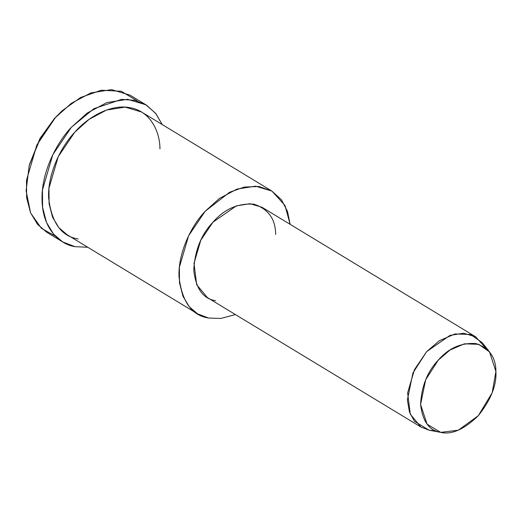 <?xml version="1.0" encoding="UTF-8"?>
<svg xmlns="http://www.w3.org/2000/svg" width="522" height="522" viewBox="0 0 522 522"><rect width="100%" height="100%" fill="white"/><g stroke="black" fill="none" stroke-linecap="round" stroke-linejoin="round"><path stroke-width="0.78" d="M62.516 110.468L54.412 118.474L40.109 138.271L29.219 165.396L40.24 138.565L55.339 117.665L62.516 110.468L80.545 97.529L101.209 90.228L121.326 91.285L137.266 100.961M55.345 236.075L41.342 228.264L30.602 212.924L26.1 190.817L29.219 165.396M495.9 371.429L492.194 392.707L478.322 415.682L458.29 430.193L440.731 432.379L427.074 424.177L420.582 404.491L425.678 379.729L438.278 360.115L449.99 350.034L464.417 343.815L478.752 344.318L489.525 351.9L495.9 371.429C495.874 357.335 489.218 348.057 475.933 343.58C461.278 342.562 448.724 348.076 438.278 360.115C427.394 371.547 421.495 386.339 420.582 404.491C422.598 421.365 429.254 430.65 440.548 432.34C451.452 435.009 464.006 429.495 478.204 415.812C490.85 399.956 496.748 385.164 495.9 371.429M489.525 351.9L482.315 342.739L470.609 334.498L455.027 333.95L439.341 340.716L426.611 351.671L412.915 372.989L407.375 399.911L409.45 411.995L414.429 421.3L429.077 430.18L440.731 432.379M435.368 430.689L429.077 430.18L420.954 427.061L410.285 414.22L407.63 392.864L414.429 369.687L426.611 351.671L449.99 335.385L463.621 333.225L475.666 336.821L485.551 347.926M475.666 336.821L262.051 207.299L250.005 203.704L236.375 205.864L212.996 222.15L200.813 240.172L194.014 263.342L196.67 284.699L207.338 297.54L420.954 427.061M290.147 224.336L287.511 211.456L281.449 199.769L271.727 190.954L258.899 186.491L244.303 187.059L229.615 192.259L205.179 211.253C191.502 225.595 177.969 252.576 179.026 276.862C182.002 301.801 191.842 315.523 208.539 318.028L220.852 318.459L235.435 314.577L220.852 318.459L208.539 318.028L197.486 313.787L189.29 306.766L182.981 296.32L179.49 282.82L179.372 267.271L188.612 235.761L205.179 211.253L219.481 198.419L236.975 189.101L255.512 186.165L271.897 191.059L284.986 205.453L290.147 224.336M215.462 300.659C203.182 298.819 195.952 288.725 193.76 270.389C194.752 250.658 201.166 234.574 212.996 222.15C224.349 209.068 237.993 203.078 253.927 204.18C268.367 209.041 275.603 219.129 275.629 234.456M271.897 191.059L141.495 111.995L125.11 107.101L106.573 110.038L89.079 119.355L74.776 132.19L58.21 156.691L48.97 188.207L49.088 203.756L52.578 217.256L58.888 227.703L67.084 234.717L197.486 313.787M162.192 124.543L155.954 113.737L146.767 105.333L135.009 100.355L121.522 99.389L93.856 108.713L71.305 127.348C56.017 143.374 40.892 173.532 42.073 200.67C42.608 228.094 59.195 244.329 75.057 246.678L87.781 247.265L75.057 246.678L62.712 241.94L53.551 234.097L46.497 222.418L42.589 207.332L42.458 189.956L52.794 154.734L71.305 127.348L87.291 113.006L106.847 102.593L127.564 99.304L145.873 104.772L155.628 113.333L162.192 124.543M78.137 238.959C61.439 236.453 51.6 222.731 48.624 197.792C47.567 173.513 61.1 146.532 74.776 132.19C87.885 117.052 111.114 103.584 130.448 107.754C150.062 111.238 159.947 131.205 159.96 148.92M145.873 104.772L129.906 95.095L111.597 89.621L90.874 92.909L71.325 103.323L55.339 117.665L36.821 145.051L26.491 180.273L26.622 197.649L30.53 212.741L37.584 224.414L46.739 232.257L62.712 241.94M29.447 164.528L39.907 138.63L54.412 118.474L61.857 111.075"/></g></svg>
